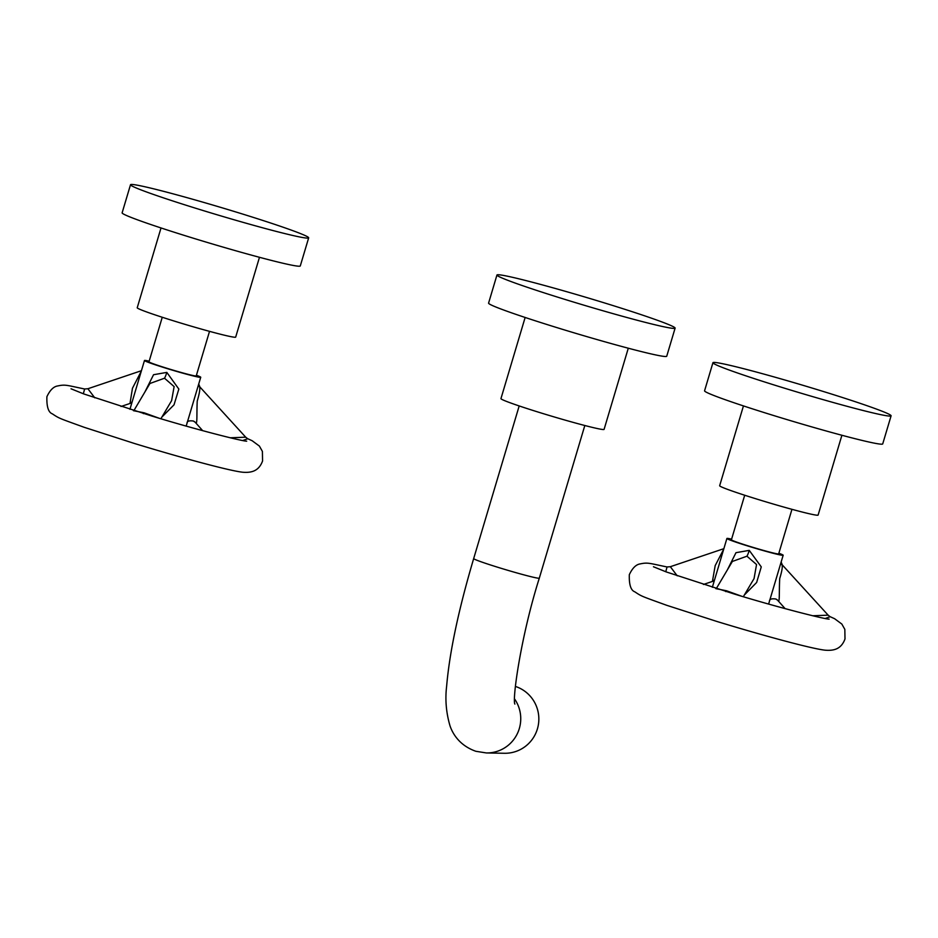 <?xml version="1.0" encoding="UTF-8"?>
<svg xmlns="http://www.w3.org/2000/svg" width="938" height="938" viewBox="0 0 938 938"><rect width="100%" height="100%" fill="white"/><g stroke="black" fill="none" stroke-linecap="round" stroke-linejoin="round"><path stroke-width="1.41" d="M71.03 388.789L83.869 393.972L151.792 416.026C195.62 429.452 242.778 441.388 246.706 441.165M133.395 410.668L144.065 412.79L159.05 418.196M242.743 440.532L247.773 438.738L252.17 440.743L259.392 446.078L262.394 451.401L262.57 460.98C258.759 471.368 251.208 472.869 242.79 472.236C229.74 470.876 181.866 457.943 134.603 443.533L84.279 427.329C58.789 418.078 59.516 418.618 52.364 413.857C48.389 412.415 46.572 406.693 46.9 396.692C49.984 390.114 53.607 386.526 57.781 385.94C65.437 384.299 66.457 385.248 84.619 388.989L83.341 393.772M230.244 437.788L245.709 437.19L247.597 438.667M198.692 383.994L199.9 386.984L245.709 437.19M199.337 386.597C200.38 387.898 199.677 392.741 197.226 401.101C196.57 414.877 197.543 425.535 195.467 422.546L202.655 430.659M196.429 375.259A29.348 1.278 -163.4 0 1 200.732 377.275A29.348 1.278 -163.4 0 1 167.89 368.798A29.348 1.278 16.6 0 1 144.475 360.497A29.348 1.278 16.6 0 1 149.177 361.177M161.911 417.035L174.022 404.829L178.841 389.071L166.823 372.398L153.551 374.719L144.921 391.943M200.732 377.275L186.181 426.075M162.262 317.255L148.978 361.845A24.658 1.079 -163.4 0 0 168.641 368.81A24.658 1.079 16.6 0 0 196.23 375.927L209.526 331.349M259.474 257.293L235.684 337.094A51.367 2.239 16.6 0 1 178.208 322.273A51.367 2.239 -163.4 0 1 137.229 307.746L161.019 227.946M308.672 237.842L300.289 265.935A92.956 4.057 -163.4 0 1 196.288 239.12A92.956 4.057 16.6 0 1 122.128 212.832L130.511 184.727A92.956 4.057 16.6 0 0 204.66 211.015A92.956 4.057 -163.4 0 0 308.672 237.842A92.956 4.057 -163.4 0 0 234.512 211.554A92.956 4.057 16.6 0 0 130.511 184.727M171.619 400.643L174.128 386.597L164.513 378.225L149.939 383.478L134.087 410.258M84.619 388.989L87.891 388.742L94.773 397.829M131.918 402.625L130.136 402.578L132.469 388.226L141.298 371.178M653.458 566.763L666.297 571.946L734.22 594C778.048 607.414 825.217 619.35 829.145 619.127M715.835 588.642L726.493 590.764L741.477 596.169M825.17 618.505L830.212 616.712M812.683 615.762L828.148 615.164L830.024 616.641M781.131 561.968L782.327 564.957L828.148 615.164M781.764 564.559C782.843 565.872 782.151 570.55 779.713 578.605C778.962 591.96 779.947 604.178 777.907 600.519L785.094 608.621M778.868 553.232A29.348 1.278 -163.4 0 1 783.171 555.237A29.348 1.278 -163.4 0 1 750.33 546.772A29.348 1.278 16.6 0 1 726.903 538.471A29.348 1.278 16.6 0 1 731.605 539.151M744.35 595.009L756.638 582.486L761.269 566.892L749.251 550.371L735.978 552.681L727.36 569.917M783.171 555.237L768.621 604.049M744.702 495.229L731.405 539.807A24.658 1.079 -163.4 0 0 751.08 546.784A24.658 1.079 16.6 0 0 778.669 553.901L791.953 509.322M841.902 435.267L818.112 515.068A51.367 2.239 16.6 0 1 760.636 500.247A51.367 2.239 -163.4 0 1 719.657 485.72L743.447 405.92M891.1 415.804L882.717 443.909A92.956 4.057 -163.4 0 1 778.716 417.082A92.956 4.057 16.6 0 1 704.567 390.806L712.939 362.701A92.956 4.057 16.6 0 0 787.099 388.989A92.956 4.057 -163.4 0 0 891.1 415.804A92.956 4.057 -163.4 0 0 816.951 389.528A92.956 4.057 16.6 0 0 712.939 362.701M743.33 596.72L754.058 578.582L756.544 564.524L746.941 556.199L732.367 561.452L716.503 588.255M830.177 616.7L834.609 618.717L841.832 624.051L844.833 629.375L844.997 638.954C841.187 649.342 833.636 650.843 825.217 650.198C812.167 648.85 764.306 635.917 717.031 621.507L666.707 605.303C641.229 596.052 641.955 596.591 634.803 591.819C630.828 590.389 628.999 584.667 629.328 574.666C632.411 568.076 636.046 564.5 640.22 563.902C647.877 562.272 648.885 563.222 667.047 566.962L665.769 571.746M667.024 566.962L670.33 566.704L677.213 575.803M714.346 580.599L712.575 580.552L715.19 565.614L723.726 549.152M515.361 686.417A34.249 33.803 91 0 1 528.188 743.986A34.249 33.803 -89 0 1 504.433 753.273L486.341 752.944A34.249 33.803 -89 0 0 514.61 699.009M628.284 348.221L604.095 429.358A53.818 2.345 16.6 0 1 543.876 413.834A53.818 2.345 -163.4 0 1 500.951 398.615L525.139 317.466M675.114 328.124L666.73 356.229A92.956 4.057 16.6 0 1 562.73 329.402A92.956 4.057 -163.4 0 1 488.581 303.126L496.952 275.022A92.956 4.057 -163.4 0 1 600.965 301.848A92.956 4.057 16.6 0 1 675.114 328.124A92.956 4.057 16.6 0 1 571.113 301.309A92.956 4.057 -163.4 0 1 496.952 275.022M143.362 413.646A7.047 1.09 107 0 0 144.065 412.79M193.31 421.01A7.047 6.566 -67 0 1 193.322 421.021L193.322 421.021A7.047 6.566 -67 0 1 195.467 422.546M166.823 372.398A7.047 1.09 -73 0 1 164.513 378.225M132 402.343A7.047 5.476 -76.5 0 0 130.136 402.578M725.789 591.62A7.047 1.09 107 0 0 726.493 590.764M775.738 598.983A7.047 6.566 -67 0 1 775.761 598.983A7.047 6.566 -67 0 1 775.761 598.995A7.047 6.566 -67 0 1 777.907 600.519M749.251 550.371A7.047 1.09 -73 0 1 746.941 556.199M714.428 580.317A7.047 5.476 -76.5 0 0 712.575 580.552M486.341 752.944L475.883 751.291C458.072 745.053 451.952 731.699 449.97 725.719C446.148 712.599 445.034 699.455 446.629 686.276C449.525 652.273 458.541 609.712 473.678 558.579A34.249 1.489 16.6 0 0 500.998 568.264A34.249 1.489 16.6 0 0 539.315 578.148L584.82 425.5M187.096 422.475C187.577 421.021 189.652 420.529 193.322 421.021L194.705 421.936M129.925 409.308L144.475 360.497M160.902 418.747L171.631 400.62M87.891 388.742L141.439 370.698M121.014 406.494L131.859 402.836M769.523 600.449C770.004 598.995 772.08 598.503 775.761 598.995L777.145 599.91M712.352 587.282L726.903 538.471M670.33 566.704L723.866 548.671M703.441 584.456L714.287 580.81M514.868 704.086C512.136 699.279 521.059 635.647 539.315 578.148M473.678 558.579L519.183 405.943"/></g></svg>
